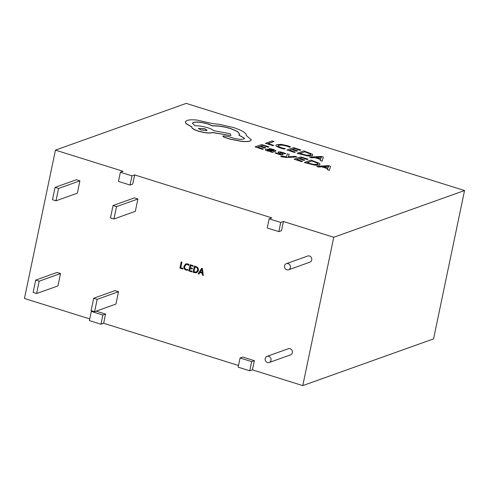 <?xml version="1.0" encoding="UTF-8"?>
<svg xmlns="http://www.w3.org/2000/svg" width="489" height="489" viewBox="0 0 489 489"><rect width="100%" height="100%" fill="white"/><g stroke="black" fill="none" stroke-linecap="round" stroke-linejoin="round"><path stroke-width="0.73" d="M270.992 360.344A3.258 2.934 -109.7 0 0 270.02 357.129A3.258 2.934 -109.7 0 0 266.994 356.365A3.258 2.934 -109.7 0 0 265.191 358.529A3.258 2.934 -109.7 0 0 266.163 361.738A3.258 2.934 -109.7 0 0 269.188 362.502A3.258 2.934 -109.7 0 0 270.992 360.344M269.188 362.502L290.539 354.873A3.258 2.934 -109.7 0 0 292.343 352.716A3.258 2.934 -109.7 0 0 291.371 349.501A3.258 2.934 -109.7 0 0 288.351 348.736L266.994 356.365M290.362 267.624A3.258 2.934 -109.7 0 0 289.39 264.408A3.258 2.934 -109.7 0 0 286.365 263.65A3.258 2.934 -109.7 0 0 284.561 265.808A3.258 2.934 -109.7 0 0 285.533 269.023A3.258 2.934 -109.7 0 0 288.559 269.781A3.258 2.934 -109.7 0 0 290.362 267.624M288.559 269.781L309.91 262.153A3.258 2.934 -109.7 0 0 311.713 259.995A3.258 2.934 -109.7 0 0 310.741 256.78A3.258 2.934 -109.7 0 0 307.722 256.022L286.365 263.65M286.909 157.501L296.945 156.932L295.111 156.352L288.204 156.786L289.25 154.506L287.275 153.882L286.511 156.761L281.493 156.125L280.729 156.504L281.805 156.89L286.909 157.501L296.945 156.932M270.668 151.773L272.434 152.33L276.059 150.857L273.626 149.506L269.714 148.564L268.913 148.845L272.789 149.689C274.146 150.117 274.439 150.465 273.669 150.728L270.49 149.86C268.113 149.206 266.487 149.035 265.606 149.341L265.466 149.958L267.422 150.826L271.395 151.517L270.643 151.896L272.41 152.452L276.041 150.918M265.606 149.341L265.441 150.086L265.576 149.463L265.441 150.086L267.397 150.948L271.328 151.627M268.913 148.845L272.758 149.811C274.121 150.239 274.415 150.588 273.644 150.857M262.624 149.371L263.406 148.986L257.636 147.165L259.861 146.394L264.879 148.106L265.661 147.721L260.619 146.132L262.74 145.398L268.155 147.238L268.944 146.847L261.676 144.555L255.062 146.853L262.624 149.371L263.406 148.986M260.796 146.187L262.709 145.52M257.813 147.22L259.836 146.517M275.827 145.386L276.144 146.156L280.087 147.996L284.378 149.096L285.221 148.687L281.138 147.696L278.21 146.309L277.972 145.777M277.96 145.838L278.687 145.343L282.159 145.117L286.737 146.077L289.665 147.262L290.588 146.828L287.514 145.679L281.358 144.383L276.756 144.634L275.839 145.325L276.175 146.034L280.118 147.874L284.378 149.096M280.747 222.452L283.412 221.499L333.761 237.263L464.55 190.533L186.23 103.387L55.44 150.117L123.045 171.284L120.38 172.238L118.46 181.413L130.056 185.044L132.727 184.09L134.646 174.915L271.817 217.868L269.146 218.821L267.232 227.996L278.828 231.627L280.747 222.452L269.146 218.821M130.056 185.044L131.975 175.869L120.38 172.238M131.975 175.869L134.646 174.915M273.993 141.486L272.171 140.918L265.533 143.332L272.966 145.679L273.724 145.416L268.131 143.522L273.993 141.486L268.302 143.577M294.512 152.476L295.295 152.085L289.531 150.27L291.756 149.5L296.774 151.211L297.556 150.826L292.514 149.237L294.629 148.503L300.044 150.343L300.833 149.952L293.571 147.66L286.951 149.958L294.512 152.476L295.295 152.085M292.685 149.292L294.604 148.625M289.702 150.325L291.731 149.622M297.202 153.191L307.489 155.82L312.08 155.636L312.862 155.031L312.3 154.151L303.816 150.893L297.178 153.314L307.459 155.942L312.055 155.759L312.844 155.092M320.148 160.423L322.135 161.181L323.406 157.067L321.456 156.456L309.47 157.055L311.481 157.69L314.647 157.489L320.521 159.341L320.148 160.423L322.159 161.058L323.406 157.067M309.47 157.055L311.456 157.813L314.623 157.617L320.478 159.463M278.29 151.89L278.039 152.311L281.022 154.243L278.296 153.803L275.851 152.733L274.995 153.026L280.759 154.781L282.917 154.787L283.107 154.328L280.185 152.44L282.746 152.825L284.965 153.754L285.772 153.473L280.429 151.896L278.29 151.89L278.015 152.434L278.259 152.018L278.015 152.434L280.998 154.365M280.105 152.837L281.157 152.574L284.94 153.876L285.772 153.473M283.107 154.328L282.893 154.909L283.082 154.451L282.893 154.909L280.735 154.903L274.995 153.026M301.682 161.688L302.465 161.297L296.701 159.481L298.926 158.711L303.944 160.423L304.726 160.037L299.684 158.448L301.799 157.715L307.214 159.555L308.003 159.163L300.741 156.871L294.121 159.169L301.682 161.688L302.465 161.297M299.855 158.503L301.774 157.837M296.872 159.536L298.895 158.833M304.372 162.403L314.659 165.031L319.25 164.848L320.032 164.243L319.47 163.363L310.986 160.105L304.347 162.525L314.629 165.154L319.225 164.97L320.014 164.304M327.318 169.634L329.305 170.392L330.57 166.278L328.626 165.667L316.64 166.266L318.651 166.902L321.817 166.7L327.691 168.552L327.318 169.634L329.329 170.27L330.57 166.278M316.64 166.266L318.626 167.024L321.793 166.828L327.648 168.674M223.259 136.009C222.587 136.352 223.07 136.822 224.708 137.427L230.625 139.298L241.872 141.437C245.588 141.761 248.314 141.639 250.044 141.058L251.352 139.872M222.972 136.205L223.284 135.881C222.617 136.229 223.1 136.7 224.738 137.305L230.655 139.169L241.896 141.315C245.612 141.639 248.339 141.51 250.075 140.936L251.37 139.811L246.34 135.551M246.328 135.612L246.303 135.667C246.578 134.805 246.01 133.809 244.604 132.666C242.251 130.869 238.522 129.157 233.412 127.519L219.543 124.359L213.063 123.686L197.061 120.074C192.507 119.622 189.145 119.744 186.987 120.447L185.319 121.834L186.071 123.558L191.841 126.871C191.456 128.075 193.565 129.451 198.167 130.985C204.543 132.812 209.451 133.32 212.898 132.513L230.887 135.569L230.27 133.723L213.54 130.63C212.666 129.671 210.692 128.699 207.617 127.702C202.88 126.303 198.705 125.673 195.093 125.807L192.373 123.252L193.399 122.409C196.847 121.602 201.755 122.109 208.131 123.937L212.739 125.856C217.837 125.6 223.815 126.486 230.692 128.528L237.495 131.443L239.641 134.096L238.828 135.123L244.598 138.387M192.366 123.314L193.375 122.531C196.816 121.724 201.731 122.232 208.106 124.059L212.715 125.985C217.807 125.722 223.791 126.608 230.667 128.656L237.403 131.529L239.622 134.157M185.307 121.895L186.046 123.68L191.81 126.993C191.425 128.204 193.534 129.573 198.143 131.107C204.518 132.935 209.426 133.448 212.874 132.635L230.887 135.569M192.043 271.193L191.902 271.872L188.791 270.9L190.087 264.714L193.051 265.649L192.911 266.328L190.722 265.637L190.294 267.672L192.348 268.314L192.201 268.993L190.154 268.351L189.714 270.46L192.043 271.193M202.385 268.571L203.357 275.46L202.513 275.191L202.287 273.278L199.891 272.526L198.974 274.084L198.124 273.822L201.609 268.327L202.385 268.571M252.422 369.849L254.341 360.674L242.74 357.043L240.075 357.997L238.155 367.172L249.751 370.803L252.422 369.849L302.77 385.613L333.761 237.263M278.828 231.627L281.499 230.674L283.412 221.499M89.738 318.907L24.45 298.467L55.44 150.117M238.51 365.491L103.65 323.266L105.569 314.091L96.144 311.138M118.527 291.701L115.049 290.613L93.692 298.241L91.113 310.601L94.591 311.695L115.942 304.066L118.527 291.701L97.17 299.329L93.692 298.241M79.915 180.826L76.437 179.738L55.08 187.366L52.5 199.732L55.978 200.82L77.329 193.192L79.915 180.826L58.558 188.461L55.08 187.366M137.898 198.986L134.42 197.892L113.063 205.527L110.483 217.886L113.961 218.974L135.312 211.346L137.898 198.986L116.541 206.615L113.063 205.527M60.544 273.547L57.066 272.459L35.709 280.087L33.13 292.446L36.608 293.534L57.959 285.906L60.544 273.547L39.187 281.175L35.709 280.087M182.996 268.357L182.855 269.036L179.885 268.106L181.174 261.927L181.951 262.171L180.802 267.672L182.996 268.357M194.61 272.721L193.033 272.226L194.329 266.047L195.961 266.56C197.794 267.214 198.595 268.534 198.363 270.521L196.584 272.752L194.61 272.721L197.214 271.743M187.868 269.543L187.727 270.221L186.052 270.117C184.335 269.427 183.638 268.125 183.968 266.218L185.808 263.852L187.605 263.858L188.919 264.531L188.742 265.362L187.47 264.543L186.168 264.531L184.756 266.413C184.475 267.886 184.989 268.907 186.297 269.476L187.868 269.543M464.55 190.533L433.56 338.883L302.77 385.613M100.985 324.219L102.898 315.044L91.302 311.414L89.389 320.588L100.985 324.219L103.65 323.266M113.961 218.974L116.541 206.615M55.978 200.82L58.558 188.461M36.608 293.534L39.187 281.175M94.591 311.695L97.17 299.329M102.898 315.044L105.569 314.091M91.302 311.414L92.421 311.016M249.751 370.803L251.67 361.628L254.341 360.674M251.67 361.628L240.075 357.997M180.961 267.721L179.885 268.106M203.283 274.916L202.513 275.191M203.014 273.015L202.287 273.278M200.967 272.141L199.891 272.526M199.396 273.363L198.124 273.822M200.227 271.908L202.165 272.514L201.835 269.201L200.227 271.908M202.904 272.251L202.165 272.514M201.835 269.201L202.446 268.981L201.816 269.194M202.507 269.421L201.835 269.659M194.115 271.841L193.033 272.226M197.776 271.89L197.281 271.768M195.82 267.232L194.964 266.97L193.956 271.792L196.266 272.086L197.58 270.295C197.831 268.754 197.244 267.734 195.82 267.232L196.755 266.902M196.04 266.584L194.964 266.97M198.442 269.989L197.58 270.295M189.873 270.515L188.791 270.9M191.798 265.252L190.722 265.637M191.23 267.966L190.154 268.351M187.446 269.622L186.052 270.117M184.903 265.882L183.968 266.218M186.987 264.237L187.281 263.773M188.424 264.201L187.47 264.543M265.558 143.21L272.996 145.557L273.748 145.294M284.402 148.974L285.221 148.687M278.21 146.309L278.712 145.221L282.184 144.995L286.762 145.954L289.665 147.262M289.696 147.134L290.588 146.828M291.756 149.5L296.774 151.211M296.799 151.089L297.556 150.826M294.629 148.503L300.044 150.343M300.075 150.215L300.833 149.952M286.951 149.958L294.537 152.348M304.879 151.731L299.781 153.503L306.707 155.233L310.142 155.037L310.845 154.518L310.46 153.901L304.879 151.731L299.953 153.558M310.827 154.579L310.429 154.029L304.855 151.853M315.973 157.415L320.705 158.907L321.566 157.048L315.973 157.415M321.499 157.158L316.297 157.519M259.861 146.394L264.879 148.106M264.91 147.984L265.661 147.721M262.74 145.398L268.155 147.238M268.18 147.11L268.944 146.847M255.062 146.853L262.648 149.243M274.084 150.441L273.669 150.728M268.528 149.823L267.465 149.878L267.422 150.233L268.559 150.734L270.863 151.205L273.039 150.948L268.528 149.823L267.397 150.355M272.825 151.022L268.504 149.946M288.333 156.566L289.25 154.506M280.759 156.382L286.933 157.372M298.926 158.711L303.944 160.423M303.969 160.3L304.726 160.037M301.799 157.715L307.214 159.555M307.245 159.426L308.003 159.163M294.121 159.169L301.707 161.559M312.049 160.942L306.951 162.715L313.877 164.445L317.312 164.249L318.015 163.729L317.63 163.118L312.049 160.942L307.123 162.77M317.997 163.791L317.599 163.24L312.025 161.07M323.143 166.627L327.874 168.118L328.736 166.26L323.143 166.627M328.669 166.37L323.467 166.731M238.852 134.995L244.616 138.326L243.809 138.992C241.34 139.616 237.709 139.279 232.923 137.984L227.856 136.358L223.284 135.881M200.887 129.97L206.633 130.569L207.036 130.239L204.555 128.699L198.406 128.436L200.887 129.97M207.018 130.3L204.53 128.821L198.4 128.497M196.266 272.086L198.051 271.45M186.168 264.531L187.831 263.938"/></g></svg>
